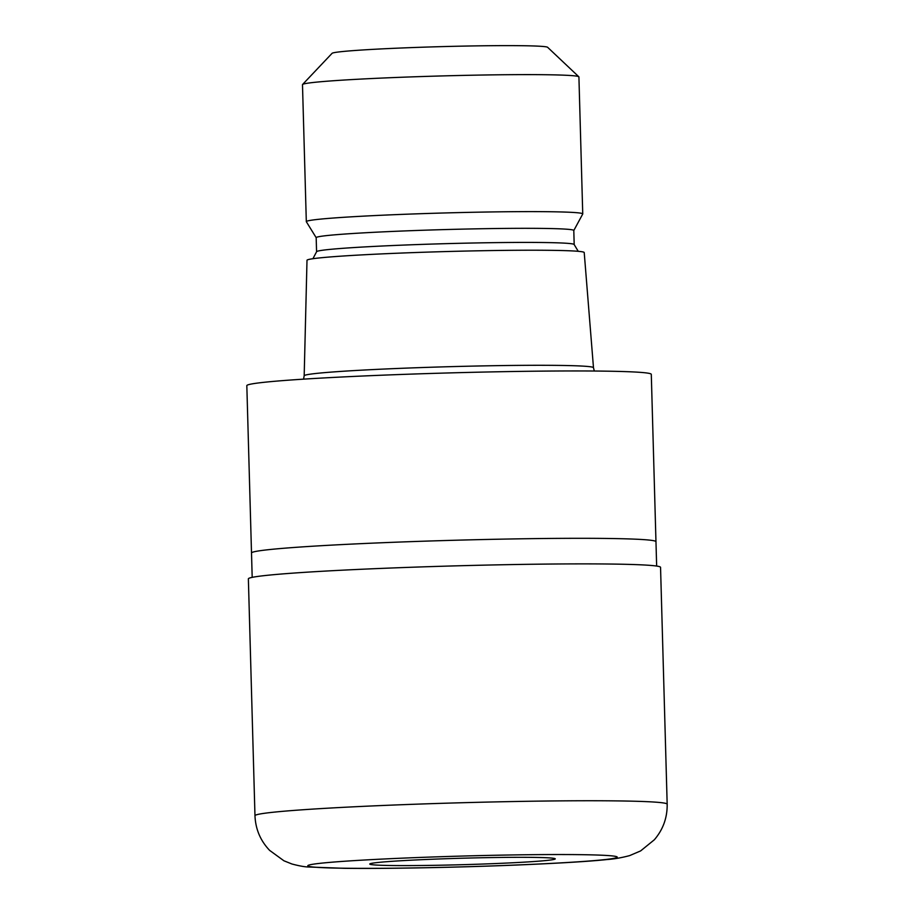 <?xml version="1.0" encoding="UTF-8"?>
<svg xmlns="http://www.w3.org/2000/svg" width="914" height="914" viewBox="0 0 914 914"><rect width="100%" height="100%" fill="white"/><g stroke="black" fill="none" stroke-linecap="round" stroke-linejoin="round"><path stroke-width="1.37" d="M656.652 566.063L655.966 541.694A202.314 7.061 178.4 0 0 655.966 541.694A202.314 7.061 178.4 0 0 606.005 538.449A202.314 7.061 178.4 0 0 382.566 542.722A202.314 7.061 178.4 0 0 251.51 552.993A202.314 7.061 178.4 0 0 251.51 553.027M304.179 375.791L307.001 260.273A138.654 4.844 178.4 0 1 396.95 253.235A138.654 4.844 178.4 0 1 549.965 250.322A138.654 4.844 178.4 0 1 584.217 252.538L593.483 367.714A144.709 5.05 178.4 0 0 557.746 365.394A144.709 5.05 178.4 0 0 398.047 368.445A144.709 5.05 178.4 0 0 304.179 375.791A144.709 5.05 178.4 0 0 304.179 375.803L303.551 379.15M312.908 258.719L316.575 251.773A128.863 4.501 178.4 0 1 400.046 245.226A128.863 4.501 178.4 0 1 542.368 242.507A128.863 4.501 178.4 0 1 574.186 244.575L573.798 230.477A128.863 4.501 178.4 0 0 541.968 228.409A128.863 4.501 178.4 0 0 399.658 231.128A128.863 4.501 178.4 0 0 316.175 237.674L306.35 221.748A138.265 4.821 178.4 0 1 306.316 221.656L302.488 84.659A138.265 4.821 178.4 0 1 302.568 84.488A138.265 4.821 178.4 0 1 394.334 77.541A138.265 4.821 178.4 0 1 544.767 74.72A138.265 4.821 178.4 0 1 578.825 76.776A138.265 4.821 178.4 0 1 578.916 76.936L582.744 213.933A138.265 4.821 178.4 0 0 548.594 211.717A138.265 4.821 178.4 0 0 395.888 214.63A138.265 4.821 178.4 0 0 306.316 221.656M578.825 76.776L547.623 47.3A107.886 3.77 178.4 0 0 521.049 45.7A107.886 3.77 178.4 0 0 403.668 47.905A107.886 3.77 178.4 0 0 332.079 53.32L302.568 84.488M601.332 371.095A202.314 7.061 178.4 0 0 377.893 375.368A202.314 7.061 178.4 0 0 246.826 385.651L251.51 552.993A202.314 7.061 178.4 0 1 382.566 542.722A202.314 7.061 178.4 0 1 606.005 538.449A202.314 7.061 178.4 0 1 655.966 541.694L651.294 374.352A202.314 7.061 178.4 0 0 601.332 371.095M573.798 230.522L582.721 214.036A138.265 4.821 178.4 0 0 582.744 213.933M392.677 865.535A92.782 3.233 178.4 0 0 495.148 863.57A92.782 3.233 178.4 0 0 555.255 858.863A92.782 3.233 178.4 0 0 532.336 857.378A92.782 3.233 178.4 0 0 429.877 859.331A92.782 3.233 178.4 0 0 369.77 864.038A92.782 3.233 178.4 0 0 392.677 865.535M667.174 804.206L660.548 567.343A206.176 7.198 178.4 0 0 609.627 564.029A206.176 7.198 178.4 0 0 381.926 568.382A206.176 7.198 178.4 0 0 248.368 578.848L254.972 815.722A206.176 7.198 178.4 0 1 388.541 805.245A206.176 7.198 178.4 0 1 616.242 800.893A206.176 7.198 178.4 0 1 667.174 804.206L667.174 804.206C667.357 817.722 663.073 829.581 654.333 839.783L640.611 850.923L629.677 855.595C621.509 857.766 614.025 859.069 607.216 859.526C589.53 861.422 558.888 863.273 515.279 865.09C456.2 867.5 385.628 868.837 344.075 868.3L308.692 867.009C304.716 866.918 299.129 865.912 291.92 863.993L283.911 860.782L269.63 850.386C260.421 840.709 255.543 829.147 254.972 815.722M346.132 868.254A154.637 5.393 178.4 0 0 564.235 862.679A154.637 5.393 178.4 0 0 578.893 854.647A154.637 5.393 178.4 0 0 360.79 860.223A154.637 5.393 178.4 0 0 346.132 868.254M252.184 577.351L251.51 552.993M316.575 251.773L316.175 237.674M574.186 244.575L578.231 251.304M593.483 367.714L594.306 371.027"/></g></svg>
